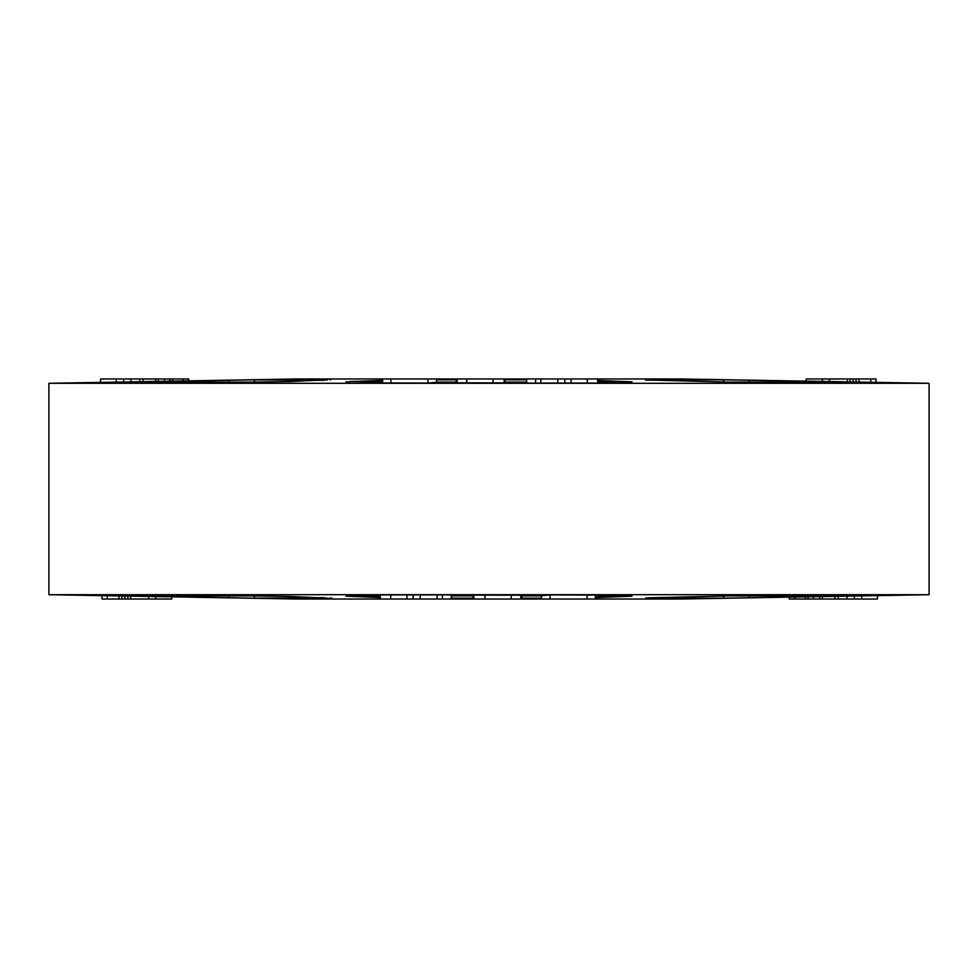 <?xml version="1.0" encoding="UTF-8"?>
<svg xmlns="http://www.w3.org/2000/svg" width="978" height="978" viewBox="0 0 978 978"><rect width="100%" height="100%" fill="white"/><g stroke="black" fill="none" stroke-linecap="round" stroke-linejoin="round"><path stroke-width="1.47" d="M324.048 597.631L254.414 598.181L124.084 595.908L249.61 595.908L289.525 596.433L327.581 598.169M327.618 379.831L289.525 381.567L249.61 382.092L123.668 382.08M329.06 598.157L331.835 598.084M330.796 379.88L330.185 379.855M838.036 596.262L846.618 596.103M853.916 595.908L723.586 598.181L653.952 598.181C644.857 598.157 643.255 598.035 649.16 597.803L728.39 595.908L853.916 595.908M649.16 380.197C643.255 379.965 644.857 379.843 653.952 379.819L723.586 379.819L853.916 382.092L728.39 382.092L645.614 379.977M595.37 595.908L631.996 596.201L595.37 597.582M597.644 380.491L631.996 381.799L597.644 382.092M929.1 594.71L48.9 594.71L48.9 383.29L929.1 383.29L929.1 594.71L681.544 599.025L595.37 599.025L595.37 595.04M595.125 595.076L550.088 594.93L541.445 595.7L541.445 599.025L521.8 599.025L521.8 595.137M645.614 598.023L649.16 597.803M541.445 598.181L521.8 598.181M473.156 598.181L451.323 598.181M380.356 597.509L346.004 596.201M349.549 596.018L380.356 595.908M451.323 595.908L473.156 595.908M521.8 595.908L541.445 595.908M521.763 595.199L473.768 595.113L473.156 599.025L451.323 599.025L451.323 594.917L380.356 594.93L380.356 599.025L296.456 599.025L48.9 594.71M382.875 382.924L427.912 383.07L436.555 382.3L436.555 378.975L456.2 378.975L456.2 382.863M124.084 382.092L254.414 379.819L324.048 380.369M526.677 382.092L504.844 382.092M456.2 382.092L436.555 382.092M382.63 382.092L349.549 381.567L382.63 380.418M346.004 381.799L349.549 381.982M436.555 379.819L456.2 379.819M504.844 379.819L526.677 379.819M456.237 382.801L504.232 382.887L504.844 378.975L526.677 378.975L526.677 383.083L597.644 383.07L597.644 378.975L681.544 378.975L929.1 383.29M48.9 383.29L296.456 378.975L382.63 378.975L382.63 382.96M646.079 598.084L648.023 598.145M649.062 598.157L653.952 597.631M442.374 594.93L442.374 599.025L451.323 599.025M437.142 595.455L437.142 599.025L442.374 599.025M420.198 594.954L420.198 599.025L437.142 599.025M380.356 599.025L420.198 599.025M413.168 594.954L413.168 599.025M406.909 595.468L406.909 599.025M390.735 594.942L390.735 599.025M473.156 595.541L473.156 599.025L521.763 599.025M520.858 595.003L520.858 599.025M484.954 594.942L484.954 599.025M473.768 595.113L473.768 599.025M587.093 594.942L587.093 599.025L595.125 599.025M550.088 594.93L550.088 599.025L587.093 599.025M541.445 599.025L550.088 599.025M148.68 596.446L148.68 599.025L171.773 599.025L171.773 596.849M155.661 596.568L155.661 599.025M148.46 596.446L148.68 599.025M124.866 596.03L124.866 599.025L148.46 599.025M130.661 596.128L130.661 599.025M118.937 595.932L118.937 599.025L124.866 599.025M127.886 596.079L127.886 599.025M107.262 595.724L107.262 599.025L118.937 599.025M102.005 595.626L102.005 599.025L107.262 599.025M121.957 595.981L121.957 599.025M597.644 378.975L526.677 378.975M557.802 383.046L557.802 378.975M564.832 383.046L564.832 378.975M535.626 383.07L535.626 378.975M540.858 382.545L540.858 378.975M571.091 382.532L571.091 378.975M587.265 383.058L587.265 378.975M504.844 382.459L504.844 378.975L456.237 378.975M457.142 382.997L457.142 378.975M493.046 383.058L493.046 378.975M504.232 382.887L504.232 378.975M390.907 383.058L390.907 378.975L382.875 378.975M427.912 383.07L427.912 378.975L390.907 378.975M436.555 378.975L427.912 378.975M875.995 382.374L875.995 378.975L806.227 378.975L806.227 381.151M829.32 381.554L829.32 378.975M829.54 381.554L829.54 378.975M847.339 381.872L847.339 378.975M822.339 381.432L822.339 378.975M850.114 381.921L850.114 378.975M853.134 381.97L853.134 378.975M870.738 382.276L870.738 378.975M856.043 382.019L856.043 378.975M859.063 382.068L859.063 378.975M834.943 596.348L834.943 599.025L877.449 599.025L877.449 595.602M861.716 595.883L861.716 599.025M854.381 596.005L854.381 599.025M846.96 596.14L846.96 599.025M838.268 596.287L838.268 599.025M805.371 596.861L805.371 599.025L834.943 599.025M822.339 596.568L822.339 599.025M794.98 597.045L794.98 599.025L805.371 599.025M789.258 597.142L789.258 599.025L794.98 599.025M813.5 596.727L813.5 599.025M808.146 596.812L808.146 599.025M143.057 381.652L143.057 378.975L100.551 378.975L100.551 382.398M116.284 382.117L116.284 378.975M123.619 381.995L123.619 378.975M131.04 381.86L131.04 378.975M139.732 381.713L139.732 378.975M172.629 381.139L172.629 378.975L143.057 378.975M155.661 381.432L155.661 378.975M183.02 380.955L183.02 378.975L172.629 378.975M188.742 380.858L188.742 378.975L183.02 378.975M164.5 381.273L164.5 378.975M169.854 381.188L169.854 378.975M723.586 598.181L723.586 595.92M723.586 382.08L723.586 379.819M749.295 380.197L749.295 382.092M749.295 595.908L749.295 597.803M254.414 379.819L254.414 382.08M254.414 595.92L254.414 598.181M228.705 597.803L228.705 595.908M228.705 382.092L228.705 380.197M511.225 594.942L511.225 599.025M466.775 383.058L466.775 378.975M819.76 599.025L819.76 595.675M158.24 378.975L158.24 382.325"/></g></svg>
